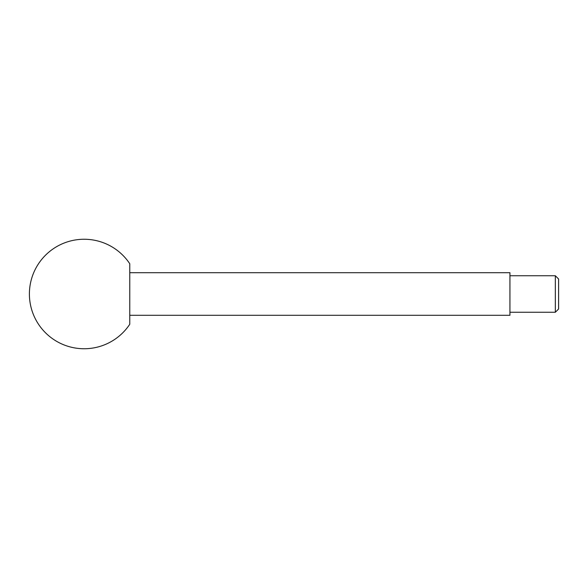 <?xml version="1.0" encoding="UTF-8"?>
<svg xmlns="http://www.w3.org/2000/svg" width="588" height="588" viewBox="0 0 588 588"><rect width="100%" height="100%" fill="white"/><g stroke="black" fill="none" stroke-linecap="round" stroke-linejoin="round"><path stroke-width="0.88" d="M555.337 312.25L555.337 275.75L558.6 279.013L558.6 308.987L555.337 312.25L509.936 312.25M555.337 275.75L509.936 275.75M129.764 272.707L509.936 272.707L509.936 315.293L129.764 315.293M129.764 263.74L129.764 324.26A54.743 54.743 0 0 1 29.4 294A54.743 54.743 0 0 1 129.764 263.74"/></g></svg>
